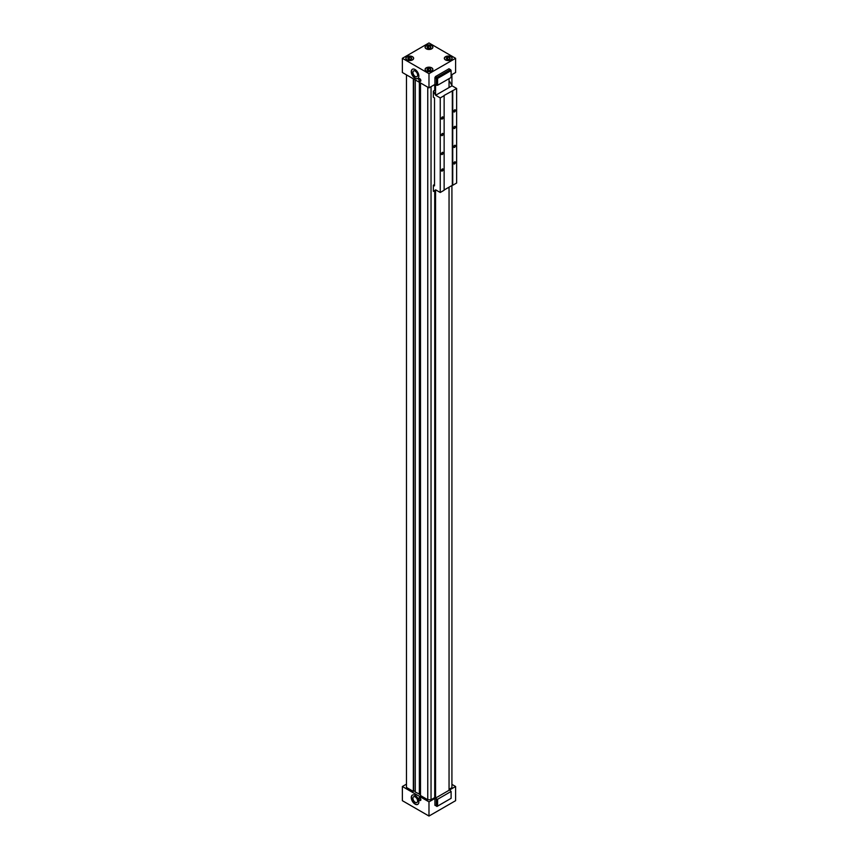 <?xml version="1.0" encoding="UTF-8"?>
<svg xmlns="http://www.w3.org/2000/svg" width="859" height="859" viewBox="0 0 859 859"><rect width="100%" height="100%" fill="white"/><g stroke="black" fill="none" stroke-linecap="round" stroke-linejoin="round"><path stroke-width="1.29" d="M431.035 86.684L431.035 799.74L427.761 799.74L427.761 87.156M431.035 799.74L434.718 797.614L434.718 190.666M434.718 90.324L434.718 84.558M451.92 74.626L451.92 85.589M451.92 185.512L451.92 787.682L449.053 789.335M415.273 791.579L413.673 790.656L413.329 791.407L406.468 787.445L406.468 74.862M413.329 791.407L413.329 78.824M434.718 797.614L435.545 798.086L449.053 790.28L449.053 187.165M406.468 784.138L402.366 786.5L428.985 801.866L434.922 798.441L437.585 799.267L437.585 806.118L436.973 806.472L436.361 806.118L436.361 799.267M434.922 798.441L434.922 805.291L437.585 806.118L451.104 798.322L451.104 791.461L437.585 799.267M451.104 791.461L449.665 789.926L455.603 786.5L455.603 800.685L428.985 816.05L402.366 800.685L402.366 786.5M436.361 85.266L434.922 84.44L434.922 77.589L435.545 76.526L449.053 68.72L451.104 70.61L450.492 69.547L436.973 77.353L437.585 78.416L451.104 70.61L451.104 77.471L437.585 85.266L437.585 78.416L436.361 78.416L436.361 85.266L437.585 85.266M435.545 798.086L435.545 189.925M435.545 95.038L435.545 84.794M449.053 87.543L449.053 78.652M419.772 797.893A1.535 0.891 60 0 1 420.781 799.246A1.535 0.891 60 0 1 420.545 800.47A1.535 0.891 60 0 1 419.009 799.589A1.535 0.891 60 0 1 419.009 797.818A1.535 0.891 60 0 1 419.772 797.893M420.846 799.589A1.535 0.891 60 0 1 419.933 797.99M415.273 796.916A3.318 1.911 60 0 1 417.431 799.836A3.318 1.911 60 0 1 416.926 802.489A3.318 1.911 60 0 1 413.608 800.577A3.318 1.911 60 0 1 413.608 796.744A3.318 1.911 60 0 1 415.273 796.916M415.069 795.359A5.358 3.092 60 0 1 418.569 800.083A5.358 3.092 60 0 1 417.742 804.378A5.358 3.092 60 0 1 412.384 801.286A5.358 3.092 60 0 1 412.384 795.101A5.358 3.092 60 0 1 415.069 795.359M417.839 804.314A5.358 3.092 60 0 1 412.588 801.168A5.358 3.092 60 0 1 412.492 795.047M451.92 784.374L455.603 786.5M420.491 82.969L420.491 795.541L427.761 799.74M420.491 794.596L415.273 792.052L415.273 79.951M434.922 805.291L435.545 805.645M428.985 801.866L428.985 816.05M427.567 70.245L427.052 69.128L428.469 68.312L430.402 68.613L430.928 69.729L429.511 70.545L427.567 70.245M430.402 68.613L430.402 70.03M428.469 68.312L428.469 70.384M408.326 59.131L407.8 58.015L409.228 57.199L411.16 57.499L411.676 58.616L410.258 59.432L408.326 59.131M411.16 57.499L411.16 58.917M409.228 57.199L409.228 59.271M426.322 70.964A3.769 2.169 0 0 0 430.423 71.437A3.769 2.169 0 0 0 432.753 69.429A3.769 2.169 0 0 0 428.985 67.26A3.769 2.169 0 0 0 425.226 69.429A3.769 2.169 0 0 0 426.322 70.964M426.225 71.029A3.908 2.255 180 0 1 425.076 69.429A3.908 2.255 180 0 1 428.985 67.174A3.908 2.255 180 0 1 432.893 69.429A3.908 2.255 180 0 1 430.488 71.512A3.908 2.255 180 0 1 426.225 71.029M445.574 59.851A3.769 2.169 0 0 0 449.676 60.323A3.769 2.169 0 0 0 451.995 58.315A3.769 2.169 0 0 0 448.237 56.146A3.769 2.169 0 0 0 444.468 58.315A3.769 2.169 0 0 0 445.574 59.851M445.467 59.915A3.908 2.255 180 0 1 444.328 58.315A3.908 2.255 180 0 1 448.237 56.06A3.908 2.255 180 0 1 452.145 58.315A3.908 2.255 180 0 1 449.729 60.398A3.908 2.255 180 0 1 445.467 59.915M407.08 59.851A3.769 2.169 0 0 0 411.182 60.323A3.769 2.169 0 0 0 413.501 58.315A3.769 2.169 0 0 0 409.743 56.146A3.769 2.169 0 0 0 405.974 58.315A3.769 2.169 0 0 0 407.08 59.851M406.973 59.915A3.908 2.255 180 0 1 405.835 58.315A3.908 2.255 180 0 1 409.743 56.06A3.908 2.255 180 0 1 413.651 58.315A3.908 2.255 180 0 1 411.236 60.398A3.908 2.255 180 0 1 406.973 59.915M426.322 48.738A3.769 2.169 0 0 0 430.423 49.21A3.769 2.169 0 0 0 432.753 47.202A3.769 2.169 0 0 0 428.985 45.033A3.769 2.169 0 0 0 425.226 47.202A3.769 2.169 0 0 0 426.322 48.738M426.225 48.802A3.908 2.255 180 0 1 425.076 47.202A3.908 2.255 180 0 1 428.985 44.947A3.908 2.255 180 0 1 432.893 47.202A3.908 2.255 180 0 1 430.488 49.296A3.908 2.255 180 0 1 426.225 48.802M427.567 48.029L427.052 46.901L428.469 46.085L430.402 46.386L430.928 47.503L429.511 48.329L427.567 48.029M430.402 46.386L430.402 47.803M428.469 46.085L428.469 48.168M449.654 57.499L450.17 58.616L448.752 59.432L446.82 59.131L446.293 58.015L447.711 57.199L449.654 57.499L449.654 58.917M447.711 57.199L447.711 59.271M428.985 73.681L402.366 58.315L428.985 42.95L455.603 58.315L428.985 73.681L428.985 87.865L402.366 72.5L402.366 58.315M419.772 81.208A1.535 0.891 60 0 1 418.773 79.855A1.535 0.891 60 0 1 419.009 78.62A1.535 0.891 60 0 1 420.545 79.511A1.535 0.891 60 0 1 420.545 81.283A1.535 0.891 60 0 1 419.772 81.208M419.933 78.803A1.535 0.891 -120 0 0 420.846 80.392M415.273 76.505A3.318 1.911 60 0 1 413.104 73.584A3.318 1.911 60 0 1 413.608 70.932A3.318 1.911 60 0 1 416.926 72.843A3.318 1.911 60 0 1 416.926 76.676A3.318 1.911 60 0 1 415.273 76.505M415.069 78.298A5.358 3.092 60 0 1 411.568 73.573A5.358 3.092 60 0 1 412.384 69.278A5.358 3.092 60 0 1 417.742 72.371A5.358 3.092 60 0 1 417.742 78.556A5.358 3.092 60 0 1 415.069 78.298M412.492 69.225A5.358 3.092 -120 0 0 411.794 73.552A5.358 3.092 -120 0 0 415.273 78.18A5.358 3.092 -120 0 0 417.839 78.502M435.545 76.526L436.973 77.353L436.361 78.416L434.922 77.589M434.922 84.44L428.985 87.865M455.603 58.315L455.603 72.5L451.104 75.098M419.364 82.314L419.364 794.414M413.673 79.028L413.673 790.656M419.879 82.614L419.879 794.242M442.299 171.005A1.192 0.687 -60 0 1 441.698 169.685A1.192 0.687 -60 0 1 443.083 169.953A1.192 0.687 -60 0 1 442.299 171.005M454.583 163.908A1.192 0.687 -60 0 1 453.981 162.587A1.192 0.687 -60 0 1 455.367 162.856A1.192 0.687 -60 0 1 454.583 163.908M442.299 154.459A1.192 0.687 -60 0 1 441.698 153.127A1.192 0.687 -60 0 1 443.083 153.396A1.192 0.687 -60 0 1 442.299 154.459M454.583 147.361A1.192 0.687 -60 0 1 453.981 146.041A1.192 0.687 -60 0 1 455.367 146.309A1.192 0.687 -60 0 1 454.583 147.361M442.299 135.539A1.192 0.687 -60 0 1 441.698 134.219A1.192 0.687 -60 0 1 443.083 134.487A1.192 0.687 -60 0 1 442.299 135.539M454.583 128.453A1.192 0.687 -60 0 1 453.981 127.121A1.192 0.687 -60 0 1 455.367 127.39A1.192 0.687 -60 0 1 454.583 128.453M442.299 118.993A1.192 0.687 -60 0 1 441.698 117.672A1.192 0.687 -60 0 1 443.083 117.941A1.192 0.687 -60 0 1 442.299 118.993M454.583 111.895A1.192 0.687 -60 0 1 453.981 110.575A1.192 0.687 -60 0 1 455.367 110.843A1.192 0.687 -60 0 1 454.583 111.895M456.634 88.466L452.736 90.71L452.736 185.276L456.634 183.031L456.634 88.466L452.049 85.814L449.826 81.702L449.053 82.056M444.135 95.671L440.248 97.915L440.248 192.491L444.135 190.236L444.135 95.435L452.736 90.71M452.328 90.71L452.328 185.276L444.135 190M440.248 192.491L435.663 189.839L433.365 191.353L433.365 185.2L434.514 185.866L434.514 97.915L433.365 97.26L433.365 91.108L435.663 95.274L440.248 97.915M452.049 85.814L435.663 95.274M449.826 81.702L449.053 82.153M435.545 89.948L433.451 91.161M435.545 89.851L433.365 91.108M435.545 190.193L433.451 191.396M434.514 184.545L433.365 185.2M425.226 69.429L425.226 70.041M432.753 69.429L432.753 70.041M444.468 58.315L444.468 58.927M451.995 58.315L451.995 58.927M405.974 58.315L405.974 58.927M413.501 58.315L413.501 58.927M425.226 47.202L425.226 47.814M432.753 47.202L432.753 47.814"/></g></svg>

